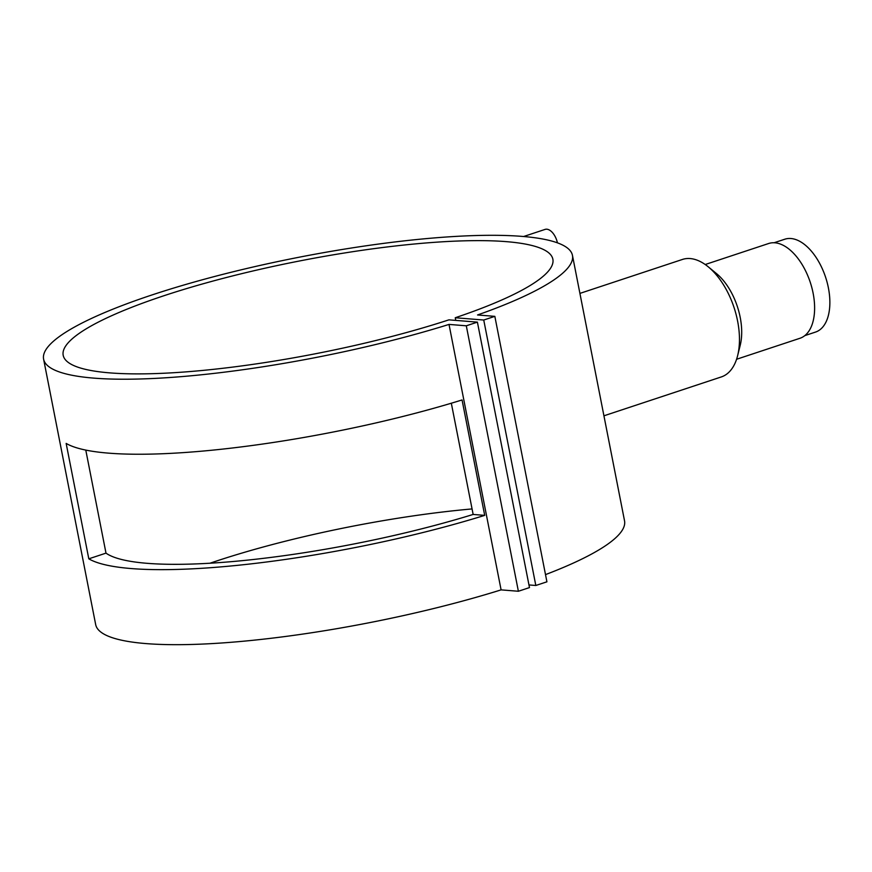 <?xml version="1.0" encoding="UTF-8"?>
<svg xmlns="http://www.w3.org/2000/svg" width="872" height="872" viewBox="0 0 872 872"><rect width="100%" height="100%" fill="white"/><g stroke="black" fill="none" stroke-linecap="round" stroke-linejoin="round"><path stroke-width="1.31" d="M804.845 335.611L815.538 332.068A48.908 26.781 -108.3 0 0 828.4 287.902A48.908 26.781 -108.3 0 0 784.789 239.222L774.096 242.754M603.925 415.813L721.318 376.933A61.879 33.888 -108.3 0 0 737.636 355.623L740.23 345.225A49.9 27.337 -108.3 0 0 740.197 317.353A49.9 27.337 -108.3 0 0 716.512 273.612L708.228 266.81A61.879 33.888 -108.3 0 0 682.416 259.453L579.913 293.395M737.636 355.623A61.879 33.888 -108.3 0 0 737.603 321.049A61.879 33.888 -108.3 0 0 708.228 266.81M736.578 359.264L799.995 338.26A49.9 27.337 -108.3 0 0 813.118 293.199A49.9 27.337 -108.3 0 0 768.624 243.517L705.208 264.521M484.701 515.374A269.47 50.816 168.9 0 1 88.802 558.821L66.152 443.412A269.47 50.816 -11.1 0 0 462.062 399.954L484.701 515.374L473.147 514.447L451.325 403.224M449.015 324.417A269.47 50.816 168.9 0 1 184.439 376.377A269.47 50.816 168.9 0 1 43.6 359.144A269.47 50.816 168.9 0 1 298.246 257.393A269.47 50.816 168.9 0 1 572.457 255.387A269.47 50.816 168.9 0 1 477.551 314.966L494.838 316.351L483.742 320.024L455.249 317.746A249.512 47.055 -11.1 0 0 552.87 259.224A249.512 47.055 -11.1 0 0 298.965 261.088A249.512 47.055 -11.1 0 0 63.187 355.296A249.512 47.055 -11.1 0 0 199.121 370.764A249.512 47.055 -11.1 0 0 448.917 319.85L477.398 322.128L466.302 325.801L449.015 324.417L501.095 589.875A269.47 50.816 168.9 0 1 236.519 641.836A269.47 50.816 168.9 0 1 95.68 624.592L43.6 359.144M572.457 255.387L624.537 520.835A269.47 50.816 168.9 0 1 545.501 574.615M85.783 450.094L105.992 553.131A249.512 47.055 -11.1 0 0 473.147 514.447M455.773 320.395L455.249 317.746M472.068 508.932A249.512 47.055 -11.1 0 0 209.956 563.225M483.742 320.024L535.822 585.483L546.918 581.809L494.838 316.351M535.822 585.483L528.955 584.938M466.302 325.801L518.382 591.26L529.478 587.586L477.398 322.128M518.382 591.26L501.095 589.875M523.603 236.519L545.065 229.412A13.974 7.652 71.7 0 1 557.426 242.841M88.802 558.821L105.992 553.131"/></g></svg>
